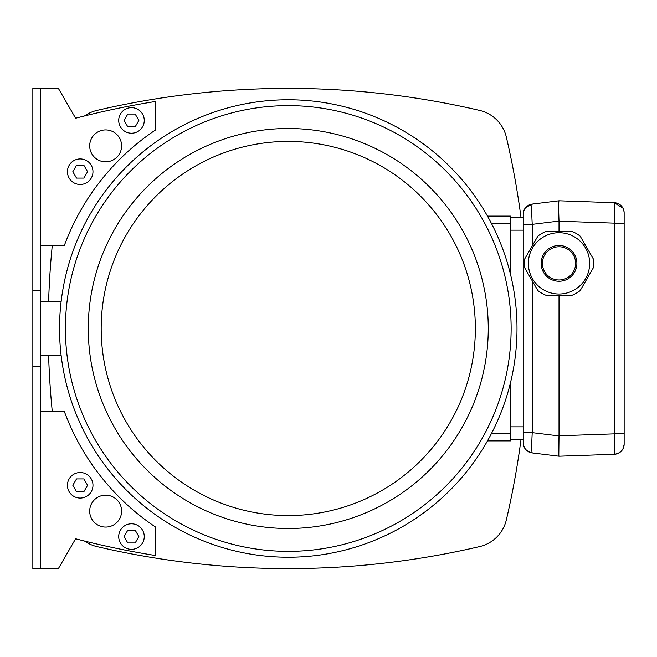 <?xml version="1.0" encoding="UTF-8"?>
<svg xmlns="http://www.w3.org/2000/svg" width="657" height="657" viewBox="0 0 657 657"><rect width="100%" height="100%" fill="white"/><g stroke="black" fill="none" stroke-linecap="round" stroke-linejoin="round"><path stroke-width="0.99" d="M84.482 541.031A35.757 35.757 0 0 0 96.891 546.583A842.89 842.89 0 0 0 479.651 546.583A35.757 35.757 0 0 0 506.35 519.876A842.89 842.89 0 0 0 521.009 439.607M521.009 217.393A842.89 842.89 0 0 0 506.35 137.124A35.757 35.757 0 0 0 479.651 110.417A842.89 842.89 0 0 0 96.891 110.417A35.757 35.757 0 0 0 84.482 115.969M52.273 245.488A842.89 842.89 0 0 0 48.602 301.678M48.602 355.322A842.89 842.89 0 0 0 52.273 411.512M487.486 216.112L510.489 216.112L510.489 274.306M510.489 382.694L510.489 440.888L487.486 440.888M101.186 328.5A187.089 187.089 0 0 0 381.816 490.524A187.089 187.089 0 0 0 381.816 166.476A187.089 187.089 0 0 0 101.186 328.5M59.541 328.5A228.726 228.726 0 0 0 402.634 526.586A228.726 228.726 0 0 0 402.634 130.415A228.726 228.726 0 0 0 59.541 328.5M65.413 328.5A222.854 222.854 0 0 0 399.702 521.502A222.854 222.854 0 0 0 399.702 135.498A222.854 222.854 0 0 0 65.413 328.5M572.042 295.297L545.992 295.297A34.484 34.484 0 0 1 537.878 290.608L524.853 268.056A34.484 34.484 0 0 1 524.853 258.686L537.878 236.126A34.484 34.484 0 0 1 545.992 231.436L572.042 231.436A34.484 34.484 0 0 1 580.156 236.126L593.181 258.686A34.484 34.484 0 0 1 593.181 268.056L580.156 290.608A34.484 34.484 0 0 1 572.042 295.297M528.368 263.367A30.649 30.649 0 0 0 556.931 293.95A30.649 30.649 0 0 0 589.386 267.53A30.649 30.649 0 0 0 561.103 232.792A30.649 30.649 0 0 0 528.368 263.367M576.895 263.367A17.879 17.879 0 0 1 550.073 278.855A17.879 17.879 0 0 1 550.073 247.886A17.879 17.879 0 0 1 576.895 263.367M575.622 263.367A16.606 16.606 0 0 1 559.017 279.972A16.606 16.606 0 0 1 542.411 263.367A16.606 16.606 0 0 1 559.017 246.769A16.606 16.606 0 0 1 575.622 263.367M523.259 214.207L523.259 214.223A10.216 10.216 0 0 1 532.227 204.081C531.57 205.37 531.57 212.129 532.227 224.357L523.259 224.357L523.259 214.207L523.259 442.777A10.216 10.216 0 0 0 532.227 452.919L559.017 456.213L614.287 454.283L614.287 433.858L624.15 433.858L624.15 212.917L624.15 223.142L614.287 223.142L614.287 202.717A10.216 10.216 0 0 1 624.15 212.934L624.15 212.934M510.489 426.836L523.259 426.836L523.259 439.607L510.489 439.607M510.489 217.393L523.259 217.393L523.259 230.164L510.489 230.164M523.259 213.96C523.383 208.918 526.372 205.625 532.227 204.081L559.017 200.787L614.287 202.717L622.976 208.17M532.227 452.919C526.372 451.375 523.383 448.082 523.259 443.04C523.383 448.082 526.372 451.375 532.227 452.919C531.57 451.63 531.57 444.871 532.227 432.643L559.017 435.928C558.54 448.189 558.54 454.948 559.017 456.213L614.287 454.283A10.216 10.216 0 0 0 624.15 444.066L624.15 433.858L624.15 444.066M558.951 200.845C558.54 202.734 558.557 209.476 559.017 221.072L559.017 231.436M559.017 295.297L559.017 435.788L614.287 433.858L614.287 223.142L559.017 221.212M559.017 200.787L559.017 200.787C558.54 202.052 558.54 208.811 559.017 221.072L532.227 224.357L532.227 245.907M558.811 455.432L559.017 435.788M624.06 445.405A10.216 10.216 0 0 1 623.403 447.893M624.15 444.337L623.181 448.411A10.216 10.216 0 0 1 621.35 451.096L618.171 453.363A10.216 10.216 0 0 1 615.708 454.135M621.284 451.162A10.216 10.216 0 0 1 618.672 453.125M624.06 211.595A10.216 10.216 0 0 0 623.403 209.107M623.181 208.589A10.216 10.216 0 0 0 621.35 205.904M621.284 205.838A10.216 10.216 0 0 0 618.672 203.875M618.171 203.637A10.216 10.216 0 0 0 615.708 202.865M523.259 442.793L523.259 432.643L532.227 432.643L532.227 280.826M40.512 301.678L61.117 301.678M40.512 290.189L40.512 366.811L32.85 366.811L32.85 290.189L40.512 290.189M40.512 245.488L64.345 245.488A238.82 238.82 0 0 1 155.454 130.02L155.454 101.49A842.89 842.89 0 0 0 75.612 118.227L58.391 88.408L40.512 88.408L40.512 568.592L58.391 568.592L75.612 538.773A842.89 842.89 0 0 0 155.454 555.51L155.454 526.98A238.82 238.82 0 0 1 64.345 411.512L40.512 411.512M105.646 495.164A15.965 15.965 0 0 1 119.467 519.104A15.965 15.965 0 0 1 91.824 519.104A15.965 15.965 0 0 1 105.646 495.164M105.646 129.914A15.965 15.965 0 0 1 119.467 153.853A15.965 15.965 0 0 1 91.824 153.853A15.965 15.965 0 0 1 105.646 129.914M40.512 88.408L32.85 88.408L32.85 568.592L40.512 568.592M131.482 133.207A12.77 12.77 0 0 1 120.42 114.047A12.77 12.77 0 0 1 142.544 114.047A12.77 12.77 0 0 1 131.482 133.207M127.795 114.047L124.107 120.428L127.795 126.817L135.17 126.817L138.857 120.428L135.17 114.047L127.795 114.047M80.203 184.477A12.77 12.77 0 0 1 69.141 165.326A12.77 12.77 0 0 1 91.266 165.326A12.77 12.77 0 0 1 80.203 184.477M76.516 165.326L72.828 171.707L76.516 178.096L83.891 178.096L87.578 171.707L83.891 165.326L76.516 165.326M80.203 498.063A12.77 12.77 0 0 1 69.141 478.904A12.77 12.77 0 0 1 91.266 478.904A12.77 12.77 0 0 1 80.203 498.063M76.516 478.904L72.828 485.293L76.516 491.674L83.891 491.674L87.578 485.293L83.891 478.904L76.516 478.904M131.482 549.342A12.77 12.77 0 0 1 120.42 530.183A12.77 12.77 0 0 1 142.544 530.183A12.77 12.77 0 0 1 131.482 549.342M127.795 530.183L124.107 536.572L127.795 542.953L135.17 542.953L138.857 536.572L135.17 530.183L127.795 530.183M506.35 519.876A35.757 35.757 0 0 1 479.651 546.583M479.651 110.417A35.757 35.757 0 0 1 506.35 137.124M491.617 223.774L510.489 223.774M491.617 433.226L510.489 433.226M88.268 328.5A199.999 199.999 0 0 0 388.271 501.702A199.999 199.999 0 0 0 388.271 155.298A199.999 199.999 0 0 0 88.268 328.5M624.15 444.214L624.15 444.14C623.657 450.004 620.372 453.387 614.287 454.283L617.383 453.683M614.287 202.717C620.38 203.621 623.665 207.004 624.15 212.86M532.227 204.081L525.822 207.448M524.089 210.174L523.473 212.129M40.512 355.322L61.117 355.322"/></g></svg>
